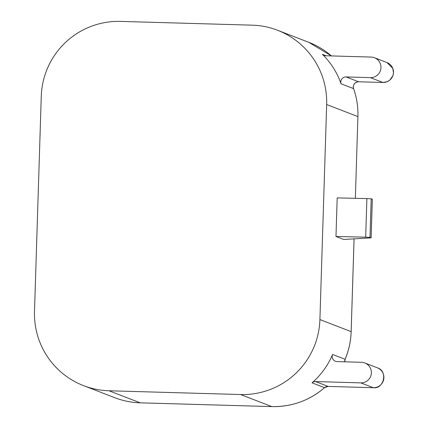 <?xml version="1.0" encoding="UTF-8"?>
<svg xmlns="http://www.w3.org/2000/svg" width="428" height="428" viewBox="0 0 428 428"><rect width="100%" height="100%" fill="white"/><g stroke="black" fill="none" stroke-linecap="round" stroke-linejoin="round"><path stroke-width="0.64" d="M140.25 402.828A5.152 0.46 -88.4 0 1 140.234 402.834L271.828 406.6A5.152 0.46 -88.4 0 1 271.817 406.595L240.579 394.536L108.985 390.769A77.243 76.901 -68.9 0 1 83.588 385.66A77.243 76.901 -68.9 0 1 34.502 311.402L41.265 96.364A77.243 76.901 111.1 0 1 120.594 21.4L252.183 25.166A77.243 76.901 111.1 0 1 277.579 30.276A77.243 76.901 111.1 0 1 326.666 104.534L319.909 319.572L351.147 331.63L354.063 238.856M240.579 394.536A77.243 76.901 -68.9 0 0 319.909 319.572M366.887 198.576L337.189 197.897L335.975 236.481L343.732 239.471L371.135 237.834L372.344 199.25L371.199 198.806L369.985 237.39L365.678 237.16L366.887 198.576L371.199 198.806M369.985 237.39L371.135 237.834M335.975 236.481L365.678 237.16M360.804 382.873A10.299 10.251 111.1 0 0 364.838 362.976A10.299 10.251 111.1 0 0 361.451 362.291L337.141 361.596A5.152 5.125 111.1 0 1 332.577 354.459A77.243 76.901 111.1 0 1 312.044 382.835A5.152 5.125 111.1 0 1 315.559 381.573L360.804 382.873L373.328 387.704A10.299 10.251 -68.9 0 0 377.362 367.807C388.34 371.039 383.739 389.346 373.344 387.709L328.099 386.414L373.328 387.704M322.37 54.303A77.243 76.901 111.1 0 1 341.084 83.802A5.152 5.125 111.1 0 1 346.086 76.938L370.397 77.634A10.299 10.251 -68.9 0 0 374.43 57.737A10.299 10.251 -68.9 0 0 371.044 57.058L325.799 55.763A5.152 5.125 111.1 0 1 322.37 54.303L326.179 55.774M326.666 104.534L357.904 116.598L355.358 198.314L357.904 116.625M332.577 354.459L345.102 359.295A77.243 76.901 -68.9 0 0 351.147 331.63L351.142 331.663M315.559 381.573L328.083 386.409A5.152 0.46 -88.4 0 1 328.083 386.409L324.568 387.672A5.152 5.125 111.1 0 1 328.083 386.409A5.152 0.46 -88.4 0 0 328.115 386.409M344.722 361.815A5.152 5.125 111.1 0 1 345.102 359.295L344.743 361.815M108.985 390.769L140.224 402.828A5.152 0.46 -88.4 0 1 140.224 402.828L271.817 406.595A77.243 76.901 -68.9 0 0 324.568 387.672L312.044 382.835M324.595 387.645L324.595 387.672C309.353 400.608 291.768 406.916 271.828 406.6M114.827 397.724A77.243 76.901 -68.9 0 0 140.224 402.828C131.476 402.571 123.007 400.865 114.827 397.724L83.588 385.66M346.086 76.938L358.611 81.775A5.152 5.125 111.1 0 0 353.608 88.633A5.152 0.316 -19.3 0 1 353.63 88.655C356.775 97.702 358.209 107.021 357.92 116.609A77.243 76.901 -68.9 0 0 353.608 88.633L341.084 83.802M308.818 42.335L331.416 55.924A77.243 76.901 -68.9 0 0 308.818 42.335L277.579 30.276M353.624 88.676A5.152 0.316 -19.3 0 0 353.63 88.655C352.576 87.152 353.614 82.074 358.627 81.775A5.152 0.46 91.6 0 0 358.637 81.775A5.152 0.46 91.6 0 1 358.611 81.775L382.921 82.47L370.397 77.634M358.627 81.775L382.937 82.47A10.299 10.251 -68.9 0 0 386.955 62.574L374.43 57.737M345.123 359.306C348.836 350.452 350.848 341.234 351.163 331.647L354.079 238.856M364.838 362.976L377.362 367.807M382.937 82.47L387.137 81.705L389.833 80.079L392.84 75.863L393.498 72.947L392.802 68.373L386.955 62.574"/></g></svg>
